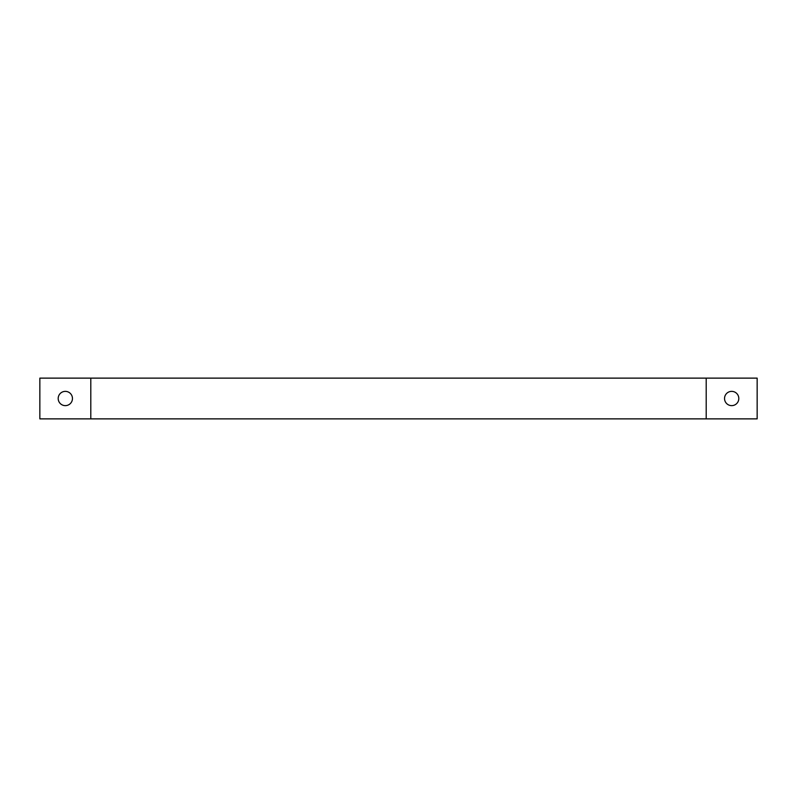 <?xml version="1.0" encoding="UTF-8"?>
<svg xmlns="http://www.w3.org/2000/svg" width="797" height="797" viewBox="0 0 797 797"><rect width="100%" height="100%" fill="white"/><g stroke="black" fill="none" stroke-linecap="round" stroke-linejoin="round"><path stroke-width="1.2" d="M90.798 418.873L757.15 418.873L757.15 378.127L90.798 378.127L90.798 418.873L39.85 418.873L39.85 378.127L90.798 378.127M706.202 378.127L706.202 418.873M58.191 398.5A7.133 7.133 0 0 1 68.891 392.323A7.133 7.133 0 0 1 68.891 404.677A7.133 7.133 0 0 1 58.191 398.5M724.543 398.5A7.133 7.133 0 0 1 735.242 392.323A7.133 7.133 0 0 1 735.242 404.677A7.133 7.133 0 0 1 724.543 398.5"/></g></svg>
